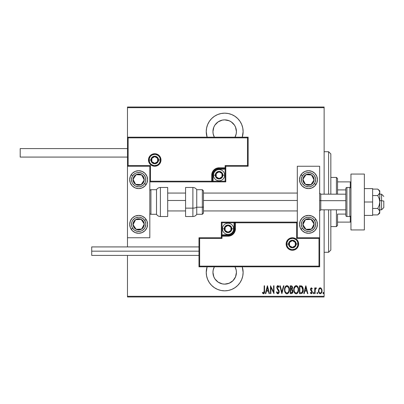 <?xml version="1.0" encoding="UTF-8"?>
<svg xmlns="http://www.w3.org/2000/svg" width="404" height="404" viewBox="0 0 404 404"><rect width="100%" height="100%" fill="white"/><g stroke="black" fill="none" stroke-linecap="round" stroke-linejoin="round"><path stroke-width="0.61" d="M224.685 113.165A18.438 18.438 0 0 1 242.254 137.193L243.122 131.603L242.764 128.007L241.718 124.548L240.011 121.362L237.719 118.569L234.926 116.276L231.739 114.569L228.28 113.519L224.685 113.165L221.084 113.519L217.63 114.569L214.438 116.276L211.646 118.569L209.353 121.362L207.651 124.548L206.601 128.007L206.247 131.603L207.111 137.193A18.438 18.438 0 0 1 224.685 113.165M242.254 266.807A18.438 18.438 0 0 1 224.685 290.835L228.28 290.481L231.739 289.431L234.926 287.724L237.719 285.431L240.011 282.638L241.718 279.452L242.764 275.993L243.122 272.397L242.254 266.807M236.189 270.109L235.002 266.807A11.731 11.731 0 0 1 224.685 284.128A11.731 11.731 0 0 1 214.367 266.807L213.176 270.109L212.948 272.397L213.842 276.886L214.928 278.917L218.165 282.154L222.392 283.901L224.685 284.128L229.174 283.234L232.982 280.694L235.522 276.886L236.416 272.397L236.189 270.109L236.416 272.397M224.685 119.872A11.731 11.731 0 0 1 235.002 137.193L236.189 133.891L236.416 131.603L235.522 127.114L234.436 125.083L231.199 121.846L229.174 120.766L224.685 119.872A11.731 11.731 0 0 0 214.367 137.193L213.176 133.891L212.948 131.603L213.842 127.114L214.928 125.083L218.165 121.846L222.392 120.099L224.685 119.872M324.129 296.309L127.472 296.309L127.472 255.414L127.472 296.309L324.129 296.309L324.129 209.822L324.129 296.309M127.472 246.92L127.472 237.759L149.818 237.759L149.818 166.241L127.472 166.241L127.472 246.92M127.472 137.193L127.472 107.691L324.129 107.691L324.129 194.178L324.129 107.02L127.472 107.02L324.129 107.02L324.129 107.691L127.472 107.691L127.472 107.02L127.472 237.759L149.818 237.759L149.818 166.241L127.472 166.241L128.139 165.574L150.49 165.574L150.49 181.214L211.721 181.214L211.721 175.184L212.282 172.362L213.883 169.968L216.276 168.367L219.094 167.806L225.129 167.806L225.129 165.574L247.48 165.574L247.48 137.86L128.139 137.86L128.139 165.574L128.139 137.86L247.48 137.86L247.48 165.574L248.147 166.241L248.147 137.193L127.472 137.193L128.139 137.86L127.472 137.193L127.472 166.241L128.139 165.574L150.49 165.574L150.232 165.832L150.49 165.574L150.49 181.214L150.232 181.472L150.49 181.214L212.393 181.214L212.393 175.184A6.706 6.706 0 0 1 219.094 168.478L225.129 168.478L225.801 167.806L225.801 166.241L248.147 166.241L248.147 137.193L247.48 137.86L248.147 137.193L127.472 137.193M207.111 266.807L206.247 272.397L206.601 275.993L207.651 279.452L209.353 282.638L211.646 285.431L214.438 287.724L217.63 289.431L221.084 290.481L224.685 290.835A18.438 18.438 0 0 1 207.111 266.807M318.892 288.759L318.438 291.259L319.357 293.395L320.221 293.728L321.089 293.395L321.938 291.728L321.766 289.229L320.64 287.88L319.801 287.88L319.13 288.4L318.418 290.784C318.332 292.284 318.933 293.269 320.221 293.728C321.508 293.264 322.109 292.284 322.023 290.784L321.549 288.754L320.221 287.81L318.892 288.759M315.105 293.627L314.706 293.627L315.105 293.627L315.226 289.557L316.408 288.007L315.686 287.911L315.105 288.754L315.105 287.911L314.706 287.911L314.706 293.627L314.706 287.911L314.706 293.627L315.105 293.627L315.191 289.744L316.408 288.007L316.014 287.81L315.105 288.754L315.105 287.911L314.706 287.911L315.105 287.911M311.388 287.81L310.676 288.37L310.499 289.537L311.782 291.562L311.863 292.41L311.423 293.001L310.57 292.425L310.292 292.951L311.282 293.728L311.949 293.339L312.297 292.077L312.08 291.077L310.923 289.547L311.151 288.602L312.014 289.113L312.297 288.623L311.388 287.81L310.494 289.309L310.651 290.188L311.898 292.107L311.272 293.026L310.57 292.425L310.292 292.951L311.282 293.728L312.297 292.077L310.893 289.279L311.378 288.512L312.014 289.113L312.297 288.623L311.307 287.815M300.904 293.627L302.101 293.294L302.828 292.284L303.252 290.446L303.131 288.269L301.98 286.158L299.465 285.805L299.465 293.627L300.904 293.627C302.672 293.142 303.465 291.87 303.273 289.814L301.874 286.088L299.465 285.805L299.465 293.627L299.465 285.805L301.374 285.896M291.572 293.622L290.239 293.627L291.839 293.572L292.774 292.496L292.839 290.547L292.026 289.405L292.435 288.623L292.476 287.062L291.779 285.936L290.239 285.805L290.239 293.627L290.239 285.805L290.239 293.627L291.476 293.627C292.521 293.329 293.011 292.587 292.945 291.405L292.026 289.405L292.541 287.744C292.612 286.618 292.137 285.971 291.112 285.805L291.289 285.81M283.482 285.805L283.921 285.805L281.916 293.627L283.921 285.805L283.482 285.805L281.866 292.117L280.245 285.805L279.805 285.805L281.815 293.627L279.805 285.805L281.815 293.627L283.921 285.805L283.482 285.805L281.866 292.117L280.245 285.805L279.805 285.805L280.245 285.805M270.882 293.627L270.882 287.476L273.993 293.627L273.993 285.805L273.589 285.805L273.589 291.971L270.483 285.805L270.483 293.627L270.882 293.627L270.483 293.627L270.882 293.627L270.882 287.476L273.993 293.627L273.993 285.805L273.589 285.805L273.589 291.971L270.483 285.805L270.483 293.627L270.569 285.805M264.14 291.91L264.166 291.006L263.878 292.819L263.352 292.991L262.605 292.324L262.358 292.925L263.585 293.819L264.474 292.708L264.564 285.805L264.166 285.805L264.166 291.006L263.514 293.026L262.605 292.324L262.358 292.925L263.479 293.829C264.438 293.279 264.802 292.365 264.564 291.087L264.564 285.805L264.166 285.805L264.12 292.153M265.807 293.627L265.367 293.627L267.372 285.805L265.367 293.627L265.807 293.627L266.448 291.117L268.397 291.117L269.044 293.627L269.478 293.627L267.473 285.805L265.367 293.627L265.807 293.627L266.448 291.117L268.397 291.117L269.044 293.627L269.478 293.627L267.473 285.805L269.478 293.627L269.044 293.627M277.896 293.829L278.74 293.324L279.204 291.708L278.896 290.35L277.275 287.926L277.548 286.507L278.184 286.522L278.73 287.411L279.103 286.926L277.907 285.603L277.028 286.29L276.816 287.734L278.639 290.93L278.755 292.137L277.901 293.026L276.892 291.723L276.498 292.117L276.962 293.198L277.896 293.829L279.204 291.708L277.2 287.396L277.856 286.406L278.73 287.411L279.103 286.926L277.907 285.603L276.801 287.431L277.058 288.623L278.805 291.698L277.901 293.026L276.892 291.723L276.498 292.117L277.896 293.829M284.522 289.749L284.795 291.673L285.764 293.339L286.936 293.829L288.108 293.324L289.067 291.643L289.335 289.713L289.067 287.769L288.082 286.088L286.896 285.603L285.734 286.123L284.891 287.507L284.522 289.749C284.391 291.794 285.199 293.152 286.936 293.829C288.668 293.137 289.471 291.764 289.335 289.713C289.471 287.638 288.663 286.269 286.896 285.603C285.179 286.32 284.386 287.699 284.522 289.749M293.748 289.749L294.021 291.673L294.991 293.339L296.162 293.829L297.329 293.324L298.293 291.643L298.561 289.713L298.293 287.769L297.309 286.088L296.122 285.603L294.96 286.123L294.117 287.507L293.748 289.749C293.617 291.794 294.425 293.152 296.162 293.829C297.894 293.137 298.692 291.764 298.561 289.713C298.697 287.638 297.884 286.269 296.122 285.603C294.405 286.32 293.612 287.699 293.748 289.749M304.212 293.627L303.773 293.627L305.783 285.805L303.773 293.627L304.212 293.627L304.853 291.117L306.808 291.117L307.449 293.627L307.888 293.627L305.879 285.805L303.773 293.627L304.212 293.627L304.853 291.117L306.808 291.117L307.449 293.627L307.888 293.627L305.879 285.805L307.888 293.627L307.449 293.627M313.201 293.077L313.706 293.708L313.918 292.668L313.549 292.43L313.221 292.865L313.6 292.425L313.201 293.077L313.6 293.728L314.004 293.077L313.6 292.425L314.004 293.077L313.6 293.728L313.201 293.077M316.913 293.077L317.211 293.708L317.625 293.481L317.413 292.446L316.913 293.077L317.312 292.425L316.913 293.077L317.312 293.728L317.716 293.077L317.312 292.425L317.716 293.077L317.312 293.728L316.913 293.077L317.312 293.728L317.716 293.077L317.312 292.425M323.73 293.077L323.331 293.728L322.927 293.077L323.432 293.708L323.644 292.668L323.225 292.446L322.932 292.971L323.331 292.425L322.927 293.077L323.331 293.728L323.73 293.077L323.331 292.425L323.725 293.183M127.472 296.98L324.129 296.98L127.472 296.98L127.472 296.309L127.472 296.98M264.166 285.805L264.564 285.805L264.549 291.9M264.443 292.839L264.362 293.097M263.585 293.819L264.075 293.567M262.575 293.233L262.605 292.324L263.514 293.026L264.009 292.592M267.423 287.31L268.195 290.319L266.65 290.319L267.423 287.31L268.195 290.319L266.65 290.319L267.423 287.31M273.589 285.805L273.993 285.805L273.902 293.627M277.351 293.637L277.068 293.354M276.962 293.198L276.816 292.94L276.962 293.198M276.498 292.117L276.892 291.723L277.043 292.127M277.23 292.501L277.583 292.915M277.689 292.981L278.114 292.991M278.477 292.733L278.795 291.501M278.634 292.486L278.74 292.198M278.805 291.698L278.558 290.764M278.083 290.027L278.356 290.415M278.043 289.976L277.811 289.683L278.043 289.976M277.634 289.466L277.437 289.208M276.816 287.739L276.801 287.426M276.811 287.128L276.851 286.845M277.033 286.279L277.371 285.82M278.533 285.911L278.805 286.295M278.911 286.497L279.103 286.926L278.73 287.411L278.583 287.093M278.412 286.784L278.184 286.527M278.028 286.436L277.694 286.431M277.346 286.754L277.2 287.396M277.275 287.921L277.437 288.289M277.806 288.799L278.124 289.188M278.831 290.208L278.629 289.87M279.129 291.016L279.184 291.345M279.139 292.385L279.053 292.708M278.74 293.324L278.068 293.809M276.594 292.395L276.7 292.673M284.552 289.082L284.638 288.456M284.795 287.805L284.891 287.517M287.062 285.613L288.082 286.088M288.506 286.587L288.82 287.138M289.067 287.769L289.219 288.4M289.234 288.471L289.309 289.047M289.309 290.36L289.219 291.011M288.83 292.259L288.522 292.814M288.31 293.102L288.027 293.4M287.855 293.531L287.577 293.693M287.562 293.698L287.259 293.794M286.613 293.794L286.3 293.698M286.194 293.647L285.769 293.344M285.754 293.334L285.36 292.855M285.345 292.834L285.037 292.289M285.027 292.269L284.8 291.683M284.638 291.042L284.547 290.395M288.835 292.254L288.961 291.951M287.774 286.719L286.916 286.406C288.36 286.941 289.032 288.042 288.936 289.708L288.911 289.183L288.936 289.708C289.037 291.395 288.365 292.501 286.916 293.026L287.688 292.784M288.506 287.648L288.623 287.921M287.885 292.637L286.916 293.026C285.492 292.501 284.825 291.405 284.921 289.749C284.82 288.072 285.487 286.961 286.916 286.406L288.279 287.259M288.39 292.021L288.148 292.365M288.527 291.754L288.643 291.481M288.754 291.138L288.512 291.784M288.911 290.244L288.835 290.769M286.916 286.406L286.401 286.517L286.916 286.406M285.961 286.815L286.401 286.522M285.148 288.168L285.31 287.744M291.461 285.835L291.885 285.997M292.249 286.426L292.526 287.396M292.435 288.623L292.173 289.224M292.754 290.279L292.9 290.824M292.875 292.142L292.799 292.425M291.749 290.006L290.905 289.915L291.749 290.006L292.541 291.405L291.234 292.824L290.638 292.824L290.638 289.915L291.648 289.976M292.112 288.128L292.142 287.759L290.638 289.113L290.638 286.608L291.188 286.608L292.142 287.759L292.102 287.335L291.986 288.527L291.43 289.052L291.986 288.527M291.935 286.936L292.102 287.335M291.234 292.824L290.638 292.824L290.638 289.915L290.905 289.915M291.779 292.759L291.506 292.809M292.132 287.542L292.107 288.148M290.91 289.113L290.638 289.113L290.638 286.608L291.188 286.608M293.774 289.082L293.859 288.461M294.021 287.805L294.117 287.517M296.289 285.613L296.763 285.729M297.738 286.593L298.046 287.138M298.42 288.279L298.288 287.764M298.46 288.471L298.531 289.047M298.536 290.36L298.445 291.006M298.187 291.951L297.743 292.824M297.086 293.526L296.794 293.693M297.071 293.541L296.804 293.693M296.788 293.698L296.486 293.794M295.834 293.794L294.991 293.339M295.42 293.647L294.996 293.344M294.981 293.334L294.582 292.849M294.572 292.834L294.264 292.289M294.253 292.269L294.021 291.683M293.865 291.042L293.774 290.395M297.001 286.719L296.142 286.406C297.586 286.941 298.258 288.042 298.157 289.708L298.137 290.244L298.157 289.708C298.263 291.395 297.591 292.501 296.142 293.026L296.915 292.784M297.975 291.138L297.273 292.476M294.168 290.274L294.218 290.648M297.733 287.648L297.849 287.921M297.112 292.637L296.142 293.026C294.718 292.501 294.051 291.405 294.147 289.749C294.046 288.072 294.713 286.961 296.142 286.406L297.506 287.259M297.753 291.754L297.864 291.481M296.142 286.406L295.627 286.517L296.142 286.406M294.375 288.168L295.627 286.522M295.188 286.815L294.885 287.148M294.173 289.214L294.243 288.688M302.561 286.779L301.98 286.158M303.131 288.259L302.869 287.38M303.232 288.941L303.258 289.299M303.273 289.814L303.268 290.128M303.268 290.168L303.252 290.446M303.02 291.764L302.828 292.279M303.066 291.602L302.667 292.612M302.45 292.945L302.106 293.294M303.177 291.072L303.222 290.759M301.288 286.709L300.924 286.643L301.288 286.709M301.419 292.738L299.864 292.824L299.864 286.608L301.636 286.825L302.859 290.208L302.859 289.39L302.056 292.4L300.404 292.824L301.227 292.774M302.859 290.208L302.066 292.395M300.561 286.613L300.924 286.643M302.833 289.087L302.859 289.39M302.475 287.749L302.818 288.966M305.828 287.31L306.601 290.319L305.06 290.319L305.828 287.31L306.601 290.319L305.06 290.319L305.828 287.31M312.297 288.623L312.014 289.113L311.257 288.537M311.681 288.653L311.378 288.512L310.893 289.279L311.06 289.885M310.918 289.042L311.509 290.39M310.893 289.279L311.014 289.799L310.893 289.279M312.135 291.193L312.287 292.339M312.252 292.602L312.085 293.102M310.292 292.951L310.57 292.425L311.423 293.001M310.57 292.425L311.151 293.011M311.863 292.405L311.782 291.562L310.651 290.188L310.504 289.067M311.898 292.107L311.782 291.562L311.898 292.107M313.6 292.425L314.004 293.077M315.251 288.436L315.418 288.168M316.408 288.007L316.014 287.81L316.408 288.007L316.18 288.613L315.761 288.562M315.226 289.557L315.145 290.178M315.135 290.335L315.105 291.703M315.155 290.037L315.191 289.744M319.13 288.4L319.418 288.097M320.453 287.83L321.013 288.092M321.917 289.739L322.003 290.274M322.003 291.264L321.938 291.728M320.463 293.703L320.766 293.607M318.801 292.622L318.63 292.188M318.62 292.158L318.504 291.728M322.018 290.521L321.998 290.259M318.847 290.284L318.817 290.789C318.756 289.633 319.226 288.875 320.221 288.512L319.862 288.582L320.221 288.512C321.215 288.875 321.68 289.638 321.624 290.789L321.604 291.153L321.624 290.789C321.685 291.935 321.215 292.683 320.221 293.026L319.867 292.956L320.221 293.026C319.226 292.683 318.756 291.935 318.817 290.789L318.973 291.834M321.579 290.183L321.619 290.971M320.887 288.779L321.458 289.708M320.311 288.517L320.741 288.668M321.554 291.511L321.458 291.86M319.867 292.956L319.261 292.446M319.554 292.774L319.847 292.951M319.12 292.198L318.832 290.42L319.367 288.981M319.311 289.052L318.948 289.804M286.658 293.001L286.406 292.925M285.779 292.451L285.35 291.789M284.946 289.214L285.017 288.688M285.34 287.673L285.487 287.406M288.835 288.658L288.911 289.183M291.85 290.052L292.112 290.234M292.446 292.026L292.228 292.451M298.152 289.976L297.738 291.784M296.142 293.026L295.188 292.637L294.577 291.789M298.061 288.658L298.137 289.183M300.743 292.819L299.864 292.824L299.864 286.608L300.192 286.608M302.823 290.602L302.657 291.375M301.424 292.738L301.086 292.794M319.7 288.668L320.039 288.532M209.353 282.638L209.696 283.138M214.438 287.724L217.63 289.431M240.011 282.638L240.461 281.931M211.646 118.569L211.332 118.887M241.718 124.548L241.476 123.993M237.719 118.569L237.057 117.938M213.176 133.891L212.948 131.603M328.598 252.283L330.836 250.046L330.836 209.822L330.836 250.046L328.598 252.283L328.598 209.822L328.598 252.283L324.129 252.283L328.598 252.283M328.598 151.717L328.598 194.178L328.598 151.717L324.129 151.717L328.598 151.717L330.836 153.954L328.598 151.717M330.836 194.178L330.836 153.954L330.836 194.178M337.542 189.915L337.542 178.533L336.421 177.417L336.421 194.178L336.421 177.417L330.836 177.417L336.421 177.417L337.542 178.533L337.542 194.178L337.542 189.915L345.809 189.915L337.542 189.915M337.542 214.085L337.542 222.114L337.542 214.085L345.809 214.085L337.542 214.085M337.542 225.467L337.542 222.114L337.542 225.467L336.421 226.583L337.542 225.467M336.421 209.822L336.421 226.583L336.421 209.822M330.836 226.583L336.421 226.583L330.836 226.583M350.95 181.886L337.542 181.886L350.278 181.886L350.278 187.567L350.278 181.886L350.95 181.886M337.542 222.114L350.95 222.114L350.278 222.114L350.278 216.433L350.278 222.114L337.542 222.114M308.489 233.285A8.938 8.938 0 0 1 299.551 224.346A8.938 8.938 0 0 1 308.489 215.408L311.908 216.089L314.807 218.029L316.746 220.927L317.428 224.346L316.746 227.77L314.807 230.669L311.908 232.608L308.489 233.285L305.065 232.608L302.167 230.669L300.228 227.77L299.551 224.346L300.228 220.927L302.167 218.029L305.065 216.089L308.489 215.408A8.938 8.938 0 0 1 317.428 224.346A8.938 8.938 0 0 1 308.489 233.285M308.489 188.592A8.938 8.938 0 0 1 299.551 179.654A8.938 8.938 0 0 1 308.489 170.715L311.908 171.392L314.807 173.331L316.746 176.23L317.428 179.654L316.746 183.073L314.807 185.971L311.908 187.911L308.489 188.592L305.065 187.911L302.167 185.971L300.228 183.073L299.551 179.654L300.228 176.23L302.167 173.331L305.065 171.392L308.489 170.715A8.938 8.938 0 0 1 317.428 179.654A8.938 8.938 0 0 1 308.489 188.592M297.314 166.241L297.314 237.759L319.66 237.759L319.66 166.241L297.314 166.241L319.66 166.241L319.66 237.759L318.993 238.426L296.642 238.426L296.642 222.786L235.411 222.786L235.411 228.816L234.85 231.638L233.249 234.032L230.856 235.633L228.038 236.194L222.003 236.194L222.003 238.426L199.652 238.426L199.652 266.14L318.993 266.14L318.993 238.426L318.993 266.14L199.652 266.14L199.652 238.426L198.985 237.759L198.985 266.807L319.66 266.807L319.66 237.759L297.314 237.759L297.314 166.241M138.643 170.715A8.938 8.938 0 0 1 147.581 179.654A8.938 8.938 0 0 1 138.643 188.592L135.224 187.911L132.325 185.971L130.386 183.073L129.704 179.654L130.386 176.23L132.325 173.331L135.224 171.392L138.643 170.715L142.067 171.392L144.965 173.331L146.904 176.23L147.581 179.654L146.904 183.073L144.965 185.971L142.067 187.911L138.643 188.592A8.938 8.938 0 0 1 129.704 179.654A8.938 8.938 0 0 1 138.643 170.715M138.643 215.408A8.938 8.938 0 0 1 147.581 224.346A8.938 8.938 0 0 1 138.643 233.285L135.224 232.608L132.325 230.669L130.386 227.77L129.704 224.346L130.386 220.927L132.325 218.029L135.224 216.089L138.643 215.408L142.067 216.089L144.965 218.029L146.904 220.927L147.581 224.346L146.904 227.77L144.965 230.669L142.067 232.608L138.643 233.285A8.938 8.938 0 0 1 129.704 224.346A8.938 8.938 0 0 1 138.643 215.408M381.563 200.672L383.8 201.051L383.8 207.585L383.8 201.051L381.563 200.672L381.563 194.178L381.563 200.672L379.775 200.672L381.563 200.672L381.563 209.822L381.563 200.672M319.66 200.48L320.781 200.672L320.781 194.178L320.781 200.672L345.809 200.672L320.781 200.672L320.781 209.822L320.781 200.672L319.66 200.48M167.695 200.48L185.572 200.48L167.695 200.48M203.454 200.48L297.314 200.48L203.454 200.48M160.322 159.984L158.535 159.984L160.322 159.984A5.585 5.585 0 0 1 154.732 165.574A5.585 5.585 0 0 1 149.147 159.984L148.475 159.984A6.257 6.257 0 0 0 154.732 166.241A6.257 6.257 0 0 0 160.994 159.984A6.257 6.257 0 0 0 154.732 153.727A6.257 6.257 0 0 0 148.475 159.984L149.147 159.984A5.585 5.585 0 0 1 154.732 154.399A5.585 5.585 0 0 1 160.322 159.984L160.994 159.984L160.873 161.206L159.161 164.413L157.131 165.766L154.732 166.241L152.338 165.766L150.308 164.413L148.955 162.383L148.475 159.984L148.955 157.59L150.308 155.56L152.338 154.207L154.732 153.727L157.131 154.207L159.161 155.56L160.873 158.767L160.994 159.984L160.322 159.984A5.585 5.585 0 0 1 154.732 165.574A5.585 5.585 0 0 1 149.147 159.984A5.585 5.585 0 0 1 154.732 154.399A5.585 5.585 0 0 1 160.322 159.984L159.898 157.848M225.801 167.907L225.801 167.806A0.672 0.672 0 0 1 225.129 168.478L225.129 169.15L219.094 169.15A6.035 6.035 0 0 0 213.065 175.184L213.065 181.214L225.129 181.214L225.129 169.15L217.918 169.266L214.827 170.917L213.176 174.008L213.065 181.214L212.393 181.214A0.672 0.672 0 0 1 211.721 181.886L211.721 181.214L211.721 181.886L149.818 181.886L211.822 181.886M212.115 181.886L225.801 181.886L225.801 168.2M225.801 166.241L248.147 166.241L247.48 165.574L225.129 165.574L225.801 166.241L225.129 165.574L225.129 167.806L225.801 167.806L225.801 166.241M225.129 167.806L225.129 169.15L225.801 169.15L225.801 167.806L219.094 167.806L219.094 168.478L225.129 168.478L225.129 167.806M219.094 169.15L219.094 168.478L219.094 169.15M213.065 175.184L212.393 175.184A6.706 6.706 0 0 1 219.094 168.478L219.094 167.806A7.373 7.373 0 0 0 211.721 175.184L213.065 175.184M225.801 181.886L225.801 169.15L225.129 169.15L225.129 181.214L225.801 181.886L225.129 181.214L213.065 181.214L213.065 181.886L225.801 181.886M212.393 181.214L212.393 175.184L211.721 175.184L211.721 181.214L213.065 181.214L213.065 181.886L211.721 181.886A0.672 0.672 0 0 0 212.393 181.214M159.378 156.883L158.686 156.035M157.838 155.343L155.823 154.505M154.732 154.399L152.596 154.823M151.631 155.343L150.783 156.035M150.091 156.883L149.253 158.898M149.147 159.984L150.934 159.984A3.798 3.798 0 0 1 154.732 156.186A3.798 3.798 0 0 1 158.535 159.984L158.242 161.438L157.419 162.671L156.186 163.494L154.732 163.787L153.283 163.494L152.045 162.671L151.222 161.438L150.934 159.984L151.222 158.53L152.045 157.297L153.283 156.474L154.732 156.186L156.186 156.474L157.419 157.297L158.242 158.53L158.535 159.984A3.798 3.798 0 0 1 154.732 163.787A3.798 3.798 0 0 1 150.934 159.984L149.147 159.984L149.571 162.125M150.091 163.09L150.783 163.938M151.631 164.63L153.646 165.463M154.732 165.574L156.873 165.15M157.838 164.63L158.686 163.938M159.378 163.09L160.216 161.075M286.81 244.016L288.597 244.016A3.798 3.798 0 0 1 292.395 240.213A3.798 3.798 0 0 1 296.198 244.016L295.905 245.47L295.082 246.703L293.849 247.526L292.395 247.814L290.946 247.526L289.708 246.703L288.885 245.47L288.597 244.016L288.885 242.562L289.708 241.329L290.946 240.506L292.395 240.213L293.849 240.506L295.082 241.329L295.905 242.562L296.198 244.016L297.985 244.016L296.198 244.016A3.798 3.798 0 0 1 292.395 247.814A3.798 3.798 0 0 1 288.597 244.016L286.81 244.016A5.585 5.585 0 0 1 292.395 238.426A5.585 5.585 0 0 1 297.985 244.016L298.657 244.016A6.257 6.257 0 0 0 292.395 237.759A6.257 6.257 0 0 0 286.138 244.016A6.257 6.257 0 0 0 292.395 250.273A6.257 6.257 0 0 0 298.657 244.016L297.985 244.016A5.585 5.585 0 0 1 292.395 249.601A5.585 5.585 0 0 1 286.81 244.016L286.138 244.016L286.259 242.794L287.971 239.587L290.001 238.234L292.395 237.759L294.794 238.234L296.824 239.587L298.177 241.617L298.657 244.016L298.177 246.41L296.824 248.44L294.794 249.793L292.395 250.273L290.001 249.793L287.971 248.44L286.259 245.233L286.138 244.016L286.81 244.016A5.585 5.585 0 0 1 292.395 238.426A5.585 5.585 0 0 1 297.985 244.016A5.585 5.585 0 0 1 292.395 249.601A5.585 5.585 0 0 1 286.81 244.016L287.234 246.152M221.331 237.759L198.985 237.759L198.985 266.807L199.652 266.14L198.985 266.807L319.66 266.807L318.993 266.14L319.66 266.807L319.66 237.759L318.993 238.426L296.642 238.426L296.9 238.168L296.642 238.426L296.642 222.786L296.9 222.528L296.642 222.786L234.739 222.786L234.739 228.816A6.706 6.706 0 0 1 228.038 235.522L222.003 235.522L221.331 236.194L221.331 237.759L198.985 237.759L199.652 238.426L222.003 238.426L221.331 237.759L222.003 238.426L222.003 236.194L221.331 236.194L221.331 237.759M221.331 236.093L221.331 236.194A0.672 0.672 0 0 1 222.003 235.522L222.003 234.85L228.038 234.85A6.035 6.035 0 0 0 234.067 228.816L234.067 222.786L222.003 222.786L222.003 234.85L229.214 234.734L232.3 233.083L233.951 229.992L234.067 222.786L234.739 222.786A0.672 0.672 0 0 1 235.411 222.114L235.411 222.786L235.411 222.114L297.314 222.114L235.31 222.114M235.017 222.114L221.331 222.114L221.331 235.8M222.003 236.194L222.003 234.85L221.331 234.85L221.331 236.194L228.038 236.194L228.038 235.522L222.003 235.522L222.003 236.194M228.038 234.85L228.038 235.522L228.038 234.85M234.067 228.816L234.739 228.816A6.706 6.706 0 0 1 228.038 235.522L228.038 236.194A7.373 7.373 0 0 0 235.411 228.816L234.067 228.816M221.331 222.114L221.331 234.85L222.003 234.85L222.003 222.786L221.331 222.114L222.003 222.786L234.067 222.786L234.067 222.114L221.331 222.114M234.739 222.786L234.739 228.816L235.411 228.816L235.411 222.786L234.067 222.786L234.067 222.114L235.411 222.114A0.672 0.672 0 0 0 234.739 222.786M287.754 247.117L288.446 247.965M289.294 248.657L291.309 249.495M292.395 249.601L294.536 249.177M295.501 248.657L296.349 247.965M297.041 247.117L297.879 245.102M297.985 244.016L297.561 241.875M297.041 240.91L296.349 240.062M295.501 239.37L293.486 238.537M292.395 238.426L290.259 238.85M289.294 239.37L288.446 240.062M287.754 240.91L286.916 242.925M225.134 229.654L225.134 230.492A3.353 3.353 0 0 1 224.685 228.816L225.134 228.816L225.134 229.654L225.134 228.816L224.685 228.816L224.796 229.684L225.664 231.189L228.038 232.169L230.406 231.189L231.386 228.816L230.406 226.447L228.038 225.467L225.664 226.447L224.685 228.816A3.353 3.353 0 0 1 230.936 227.139A3.353 3.353 0 0 1 228.038 232.169L230.936 230.492L230.936 227.139L228.038 225.467L225.134 227.139L225.134 228.816L225.134 227.139L228.038 225.467L230.936 227.139L230.936 230.492L228.038 232.169A3.353 3.353 0 0 1 225.134 230.492L228.038 232.169L225.134 230.492L225.134 229.654M231.835 228.816A3.798 3.798 0 0 1 228.038 232.618A3.798 3.798 0 0 1 224.235 228.816L222.447 228.816A5.585 5.585 0 0 0 228.038 234.406A5.585 5.585 0 0 0 233.623 228.816L231.835 228.816L231.548 230.27L230.719 231.502L229.487 232.325L228.038 232.618L226.583 232.325L225.351 231.502L224.523 230.27L224.235 228.816L224.523 227.361L225.351 226.129L226.583 225.306L228.038 225.018L229.487 225.306L230.719 226.129L231.548 227.361L231.835 228.816L233.623 228.816A5.585 5.585 0 0 1 228.038 234.406A5.585 5.585 0 0 1 222.447 228.816A5.585 5.585 0 0 1 228.038 223.23A5.585 5.585 0 0 1 233.623 228.816A5.585 5.585 0 0 0 228.038 223.23A5.585 5.585 0 0 0 222.447 228.816L224.235 228.816A3.798 3.798 0 0 1 228.038 225.018A3.798 3.798 0 0 1 231.835 228.816M216.196 176.023L216.196 176.861A3.353 3.353 0 0 1 215.746 175.184L216.196 175.184L216.196 176.023L216.196 175.184L215.746 175.184L215.857 176.048L216.726 177.553L219.094 178.533L221.468 177.553L222.447 175.184L221.468 172.811L219.094 171.831L216.726 172.811L215.746 175.184A3.353 3.353 0 0 1 221.998 173.508A3.353 3.353 0 0 1 219.094 178.533L221.998 176.861L221.998 173.508L219.094 171.831L216.196 173.508L216.196 175.184L216.196 173.508L219.094 171.831L221.998 173.508L221.998 176.861L219.094 178.533A3.353 3.353 0 0 1 216.196 176.861L219.094 178.533L216.196 176.861L216.196 176.023M222.897 175.184A3.798 3.798 0 0 1 219.094 178.982A3.798 3.798 0 0 1 215.297 175.184L213.509 175.184A5.585 5.585 0 0 0 219.094 180.77A5.585 5.585 0 0 0 224.685 175.184L222.897 175.184L222.604 176.639L221.781 177.871L220.549 178.694L219.094 178.982L217.64 178.694L216.408 177.871L215.584 176.639L215.297 175.184L215.584 173.73L216.408 172.498L217.64 171.675L219.094 171.382L220.549 171.675L221.781 172.498L222.604 173.73L222.897 175.184L224.685 175.184A5.585 5.585 0 0 1 219.094 180.77A5.585 5.585 0 0 1 213.509 175.184A5.585 5.585 0 0 1 219.094 169.594A5.585 5.585 0 0 1 224.685 175.184A5.585 5.585 0 0 0 219.094 169.594A5.585 5.585 0 0 0 213.509 175.184L215.297 175.184A3.798 3.798 0 0 1 219.094 171.382A3.798 3.798 0 0 1 222.897 175.184M151.833 160.822L151.833 161.661A3.353 3.353 0 0 1 151.384 159.984L151.833 159.984L151.833 160.822L151.833 159.984L151.384 159.984L151.495 160.853L152.364 162.357L154.732 163.337L157.106 162.357L158.085 159.984L157.106 157.616L154.732 156.636L152.364 157.616L151.384 159.984A3.353 3.353 0 0 1 157.636 158.307A3.353 3.353 0 0 1 154.732 163.337L157.636 161.661L157.636 158.307L154.732 156.636L151.833 158.307L151.833 159.984L151.833 158.307L154.732 156.636L157.636 158.307L157.636 161.661L154.732 163.337A3.353 3.353 0 0 1 151.833 161.661L154.732 163.337L151.833 161.661L151.833 160.822M289.496 244.854L289.496 245.693A3.353 3.353 0 0 1 289.047 244.016L289.496 244.016L289.496 244.854L289.496 244.016L289.047 244.016L289.158 244.88L290.027 246.384L292.395 247.364L294.769 246.384L295.748 244.016L294.769 241.643L292.395 240.663L290.027 241.643L289.047 244.016A3.353 3.353 0 0 1 295.299 242.339A3.353 3.353 0 0 1 292.395 247.364L295.299 245.693L295.299 242.339L292.395 240.663L289.496 242.339L289.496 244.016L289.496 242.339L292.395 240.663L295.299 242.339L295.299 245.693L292.395 247.364A3.353 3.353 0 0 1 289.496 245.693L292.395 247.364L289.496 245.693L289.496 244.854M313.302 181.128L314.065 179.962A5.585 5.585 0 0 1 313.166 182.709L312.539 182.3L313.302 181.128L312.539 182.3L313.166 182.709L313.797 181.391L313.953 178.507L313.474 177.129L311.545 174.972L310.227 174.341L307.343 174.185L304.762 175.488L303.808 176.599L303.177 177.912L303.02 180.8L304.323 183.381L305.434 184.33L306.747 184.961L309.636 185.118L312.216 183.815L313.166 182.709A5.585 5.585 0 0 1 302.909 179.346A5.585 5.585 0 0 1 311.545 174.972L305.964 174.669L304.823 176.412L302.909 179.346L305.434 184.33L311.009 184.638L312.539 182.3L311.009 184.638L305.434 184.33L302.909 179.346L303.677 178.169L305.964 174.669L311.545 174.972A5.585 5.585 0 0 1 314.065 179.962L311.545 174.972L314.065 179.962L313.302 181.128M300.228 176.23A8.938 8.938 0 0 1 301.005 174.765L302.5 175.74A7.151 7.151 0 0 1 312.398 173.664A7.151 7.151 0 0 1 314.474 183.562L315.973 184.542A8.938 8.938 0 0 1 300.228 176.235M316.746 176.235A8.938 8.938 0 0 1 315.973 184.542L314.474 183.562A7.151 7.151 0 0 1 304.576 185.638A7.151 7.151 0 0 1 302.5 175.74L304.454 173.745L305.682 173.074L307.02 172.654L309.812 172.624L312.398 173.664L313.494 174.543L314.393 175.619L315.489 178.184L315.64 179.578L315.125 182.32L313.595 184.658L312.524 185.557L309.954 186.653L308.56 186.805L305.818 186.289L304.576 185.638L302.581 183.689L301.909 182.457L301.49 181.118L301.46 178.331L302.5 175.74L301.005 174.765A8.938 8.938 0 0 1 316.746 176.23M143.46 181.128L144.223 179.962A5.585 5.585 0 0 1 143.319 182.709L142.693 182.3L143.46 181.128L142.693 182.3L143.319 182.709L143.95 181.391L144.112 178.507L143.627 177.129L141.698 174.972L140.385 174.341L137.496 174.185L134.916 175.488L133.966 176.599L133.335 177.912L133.174 180.8L134.482 183.381L135.587 184.33L136.9 184.961L139.789 185.118L141.168 184.638L143.319 182.709A5.585 5.585 0 0 1 133.067 179.346A5.585 5.585 0 0 1 141.698 174.972L136.123 174.669L133.83 178.169L133.067 179.346L135.587 184.33L141.168 184.638L141.93 183.472L142.693 182.3L141.168 184.638L135.587 184.33L133.067 179.346L136.123 174.669L141.698 174.972A5.585 5.585 0 0 1 144.223 179.962L141.698 174.972L144.223 179.962L143.46 181.128M130.386 176.23A8.938 8.938 0 0 1 131.159 174.765L132.658 175.74A7.151 7.151 0 0 1 142.556 173.664A7.151 7.151 0 0 1 144.632 183.562L146.127 184.542A8.938 8.938 0 0 1 131.214 184.623M146.904 176.235A8.938 8.938 0 0 1 146.127 184.542L144.632 183.562A7.151 7.151 0 0 1 134.734 185.638A7.151 7.151 0 0 1 132.658 175.74L134.608 173.745L135.84 173.074L137.178 172.654L139.966 172.624L142.556 173.664L143.647 174.543L145.223 176.846L145.642 178.184L145.672 180.977L145.278 182.32L143.753 184.658L142.678 185.557L140.112 186.653L138.718 186.805L135.976 186.289L134.734 185.638L132.739 183.689L132.068 182.457L131.492 179.724L132.007 176.982L132.658 175.74L131.159 174.765A8.938 8.938 0 0 1 131.209 174.69M131.214 174.685A8.938 8.938 0 0 1 146.899 176.23M131.209 184.618A8.938 8.938 0 0 1 130.386 176.235M135.355 228.164L136.123 229.331A5.585 5.585 0 0 1 133.966 227.401L134.593 226.992L135.355 228.164L134.593 226.992L133.966 227.401L134.916 228.512L137.496 229.815L140.385 229.659L141.698 229.028L143.627 226.871L144.112 225.493L144.223 224.038L143.319 221.291L141.168 219.362L139.789 218.882L136.9 219.039L135.587 219.67L134.482 220.619L133.174 223.2L133.335 226.088L133.966 227.401A5.585 5.585 0 0 1 141.168 219.362A5.585 5.585 0 0 1 141.698 229.028L144.223 224.038L143.465 222.877L141.168 219.362L135.587 219.67L133.067 224.654L134.593 226.992L133.067 224.654L135.587 219.67L141.168 219.362L143.465 222.877L144.223 224.038L141.698 229.028A5.585 5.585 0 0 1 136.123 229.331L141.698 229.028L136.123 229.331L135.355 228.164M131.214 219.377A8.938 8.938 0 0 1 146.127 219.458L144.632 220.438A7.151 7.151 0 0 1 142.556 230.336A7.151 7.151 0 0 1 132.658 228.26L131.159 229.235A8.938 8.938 0 0 1 130.386 227.77M131.209 229.31A8.938 8.938 0 0 1 131.159 229.235L132.658 228.26A7.151 7.151 0 0 1 134.734 218.362A7.151 7.151 0 0 1 144.632 220.438L145.672 223.023L145.793 224.422L145.223 227.154L144.546 228.381L142.556 230.336L141.314 230.982L139.966 231.376L137.178 231.346L134.608 230.255L133.537 229.351L132.007 227.018L131.618 225.669L131.643 222.882L132.068 221.543L132.739 220.311L134.734 218.362L135.976 217.711L138.718 217.195L140.112 217.347L142.678 218.443L144.632 220.438L146.127 219.458A8.938 8.938 0 0 1 146.904 227.765M146.899 227.77A8.938 8.938 0 0 1 131.214 229.315M130.386 227.765A8.938 8.938 0 0 1 131.209 219.382M305.202 228.164L305.964 229.331A5.585 5.585 0 0 1 303.808 227.401L304.439 226.992L305.202 228.164L304.439 226.992L303.808 227.401L304.762 228.512L307.343 229.815L310.227 229.659L311.545 229.028L313.474 226.871L313.953 225.493L313.797 222.609L313.166 221.291L312.216 220.185L309.636 218.882L306.747 219.039L305.434 219.67L304.323 220.619L303.02 223.2L303.177 226.088L303.808 227.401A5.585 5.585 0 0 1 311.009 219.362A5.585 5.585 0 0 1 311.545 229.028L314.065 224.038L312.928 222.296L311.009 219.362L305.434 219.67L302.909 224.654L304.439 226.992L302.909 224.654L305.434 219.67L311.009 219.362L314.065 224.038L311.545 229.028A5.585 5.585 0 0 1 305.964 229.331L311.545 229.028L305.964 229.331L305.202 228.164M300.228 227.765A8.938 8.938 0 0 1 315.973 219.458L314.474 220.438A7.151 7.151 0 0 1 312.398 230.336A7.151 7.151 0 0 1 302.5 228.26L301.005 229.235A8.938 8.938 0 0 1 300.228 227.77M301.005 229.235L302.5 228.26A7.151 7.151 0 0 1 304.576 218.362A7.151 7.151 0 0 1 314.474 220.438L315.514 223.023L315.489 225.816L314.393 228.381L312.398 230.336L309.812 231.376L308.414 231.497L305.682 230.926L304.454 230.255L302.5 228.26L301.854 227.018L301.339 224.276L301.909 221.543L302.581 220.311L304.576 218.362L307.166 217.322L309.954 217.347L311.292 217.771L312.524 218.443L314.474 220.438L315.973 219.458M160.393 216.524L160.393 187.476A4.469 4.469 0 0 0 156.52 189.708L156.52 214.292A4.469 4.469 0 0 0 160.393 216.524L167.695 216.524L167.695 187.476L160.393 187.476L160.393 216.524A4.469 4.469 0 0 1 156.52 214.292L156.52 189.708L150.934 189.708A1.116 1.116 0 0 0 149.818 190.824A1.116 1.116 0 0 1 150.934 189.708L150.934 214.292L150.934 189.708L156.52 189.708A4.469 4.469 0 0 1 160.393 187.476L167.695 187.476L167.695 216.524L160.393 216.524M149.818 213.176A1.116 1.116 0 0 0 150.934 214.292L156.52 214.292L150.934 214.292A1.116 1.116 0 0 1 149.818 213.176M192.88 187.532L192.88 208.136A4.469 1.889 0 0 0 196.748 207.191L196.748 189.759M202.333 189.759L202.333 207.191A1.116 0.47 0 0 0 203.454 206.722L203.454 190.87M185.572 216.514L185.572 208.136L185.572 216.524L192.88 216.524L192.88 208.136L185.572 208.136L185.572 187.486L185.572 208.136L192.88 208.136L192.88 187.476C194.566 187.532 195.854 188.274 196.748 189.708L196.748 207.191L202.333 207.191L202.333 189.708L203.454 190.824M196.748 214.241L196.748 207.191L196.748 214.292L202.333 214.292L202.333 207.191L196.748 207.191A4.469 1.889 180 0 1 192.88 208.136L192.88 216.468M203.454 190.834L203.454 213.044M203.454 207.287L203.454 205.777M203.454 213.13L203.454 206.722A1.116 0.47 180 0 1 202.333 207.191L202.333 214.241M127.472 148.586L20.2 148.586L20.2 157.08L127.472 157.08L20.2 157.08L20.2 148.586L127.472 148.586M91.713 251.167L198.985 251.167L91.713 251.167L91.713 255.414L91.713 246.92L91.713 251.167M364.358 174.063L364.358 229.937L350.95 229.937L364.358 229.937L364.358 174.063L350.95 174.063L350.95 229.937L350.95 174.063L364.358 174.063M349.834 187.476L349.834 216.524A1.116 1.116 0 0 0 350.95 215.408A1.116 1.116 0 0 1 349.834 216.524L349.834 187.476L346.925 187.476A1.116 1.116 0 0 0 345.809 188.592L345.809 215.408A1.116 1.116 0 0 0 346.925 216.524L346.925 187.476L346.925 216.524L349.834 216.524L346.925 216.524A1.116 1.116 0 0 1 345.809 215.408L345.809 188.592A1.116 1.116 0 0 1 346.925 187.476L349.834 187.476A1.116 1.116 0 0 1 350.95 188.592A1.116 1.116 0 0 0 349.834 187.476M379.184 194.011L379.775 192.324L379.775 202L379.775 190.824L377.72 189.097L379.184 190.637L379.775 192.324L379.184 190.637L377.72 189.097L372.624 189.097L377.72 189.097L379.775 190.824L379.624 193.173L377.72 195.551L372.624 195.551L377.72 195.551L379.189 198.637L379.775 202L379.184 205.368L377.72 208.449L372.624 208.449L377.72 208.449L379.624 210.817L379.624 212.529L377.72 214.903L372.624 214.903L377.72 214.903L379.775 213.176L379.624 210.822L379.775 213.176M379.189 209.994L379.376 210.297M379.189 194.006L377.72 195.551L379.189 198.637L379.775 202L379.775 211.676L379.184 209.989L377.72 208.449L379.184 205.368L379.775 202L379.775 211.676L379.189 213.357M378.472 189.794L377.72 189.097M372.624 188.592L364.358 188.592L372.624 188.592L372.624 202L364.358 202L372.624 202L372.624 215.408L364.358 215.408L372.624 215.408L372.624 188.592M379.775 194.178L381.563 194.178L383.8 196.415M319.66 193.061L320.781 194.178L345.809 194.178M297.314 193.061L203.454 193.061M185.572 193.061L167.695 193.061M297.314 210.939L203.454 210.939M185.572 210.939L167.695 210.939M319.66 210.939L320.781 209.822L345.809 209.822M379.775 209.822L381.563 209.822L383.8 207.585M196.748 189.708L202.333 189.708M185.572 187.476L192.88 187.476M202.333 214.292L203.454 213.176M192.88 216.524C194.566 216.468 195.854 215.726 196.748 214.292M198.985 246.92L91.713 246.92M198.985 255.414L91.713 255.414"/></g></svg>
